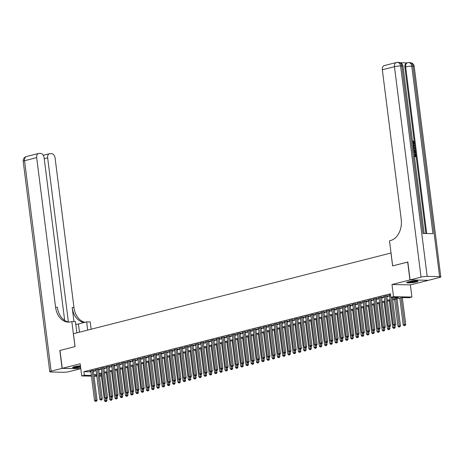 <?xml version="1.0" encoding="UTF-8"?>
<svg xmlns="http://www.w3.org/2000/svg" width="464" height="464" viewBox="0 0 464 464"><rect width="100%" height="100%" fill="white"/><g stroke="black" fill="none" stroke-linecap="round" stroke-linejoin="round"><path stroke-width="0.7" d="M80.452 365.806A5.678 0.766 172.8 0 0 74.379 366.711A5.678 0.766 172.8 0 0 72.622 367.505A5.678 0.766 172.8 0 0 80.626 367.198M416.208 281.95A5.678 0.766 172.8 0 0 417.96 281.161A5.678 0.766 172.8 0 0 414.509 280.888A5.678 0.766 172.8 0 0 408.448 281.793A5.678 0.766 172.8 0 0 406.69 282.582A5.678 0.766 172.8 0 0 410.147 282.854A5.678 0.766 172.8 0 0 416.208 281.95M101.343 376.008L99.458 376.304M391.036 253.002L73.422 333.726L75.052 346.608L59.984 350.436L62.246 368.335L80.811 368.671M428.336 280.285L409.938 279.954L391.987 284.513L393.524 296.682L411.928 297.059L409.312 297.726L401.847 297.575L392.683 299.901M391.987 284.513L410.391 284.89L428.342 280.331M410.391 284.89L411.928 297.059M390.984 253.002L392.608 265.889L407.839 262.061M407.676 262.056L409.938 279.954M93.334 370.632L94.25 370.394L93.009 370.371L89.859 371.171L90.811 371.188M98.571 369.298L99.487 369.066L98.246 369.037L95.103 369.837L96.054 369.854M103.814 367.964L104.731 367.732L103.489 367.708L100.34 368.503L101.291 368.526M109.052 366.635L109.968 366.398L108.727 366.374L105.583 367.175L106.534 367.192M114.295 365.301L115.211 365.069L113.97 365.04L110.821 365.841L111.772 365.858M119.532 363.967L120.449 363.735L119.207 363.712L116.064 364.507L117.015 364.53M124.775 362.639L125.692 362.401L124.451 362.378L121.301 363.179L122.252 363.196M130.013 361.305L130.929 361.073L129.688 361.044L126.544 361.845L127.496 361.862M135.256 359.971L136.172 359.739L134.931 359.716L131.782 360.511L132.733 360.534M140.493 358.643L141.41 358.405L140.169 358.382L137.025 359.182L137.976 359.2M145.737 357.309L146.653 357.077L145.412 357.048L142.262 357.848L143.214 357.866M150.974 355.975L151.89 355.743L150.649 355.72L147.506 356.514L148.457 356.538M156.217 354.647L157.134 354.409L155.887 354.386L152.743 355.186L153.694 355.204M161.455 353.313L162.371 353.081L161.13 353.052L157.986 353.852L158.937 353.87M166.698 351.979L167.614 351.747L166.367 351.724L163.224 352.518L164.175 352.541M171.935 350.651L172.852 350.413L171.61 350.39L168.467 351.19L169.412 351.207M177.178 349.317L178.095 349.085L176.848 349.056L173.704 349.856L174.655 349.873M182.416 347.983L183.332 347.751L182.091 347.727L178.947 348.522L179.893 348.545M187.659 346.654L188.575 346.417L187.328 346.393L184.185 347.194L185.136 347.211M192.896 345.32L193.813 345.088L192.572 345.059L189.428 345.86L190.373 345.877M198.14 343.986L199.056 343.754L197.809 343.731L194.665 344.526L195.617 344.549M203.377 342.658L204.293 342.42L203.052 342.397L199.909 343.198L200.854 343.215M208.62 341.324L209.537 341.092L208.29 341.063L205.146 341.864L206.097 341.881M213.858 339.99L214.774 339.758L213.533 339.735L210.389 340.53L211.335 340.553M219.101 338.662L220.017 338.424L218.77 338.401L215.627 339.201L216.578 339.219M224.338 337.328L225.255 337.096L224.013 337.067L220.87 337.867L221.815 337.885M229.581 335.994L230.498 335.762L229.251 335.739L226.107 336.533L227.058 336.557M234.819 334.666L235.735 334.428L234.494 334.405L231.35 335.205L232.296 335.223M240.062 333.332L240.978 333.1L239.731 333.071L236.588 333.871L237.539 333.894M245.299 331.998L246.216 331.766L244.975 331.743L241.831 332.537L242.776 332.56M250.543 330.67L251.459 330.432L250.212 330.409L247.068 331.209L248.02 331.226M255.78 329.336L256.696 329.104L255.455 329.075L252.312 329.875L253.257 329.898M261.023 328.002L261.94 327.77L260.693 327.746L257.549 328.541L258.5 328.564M266.261 326.673L267.177 326.436L265.936 326.412L262.792 327.213L263.738 327.23M271.504 325.339L272.42 325.107L271.173 325.078L268.03 325.879L268.981 325.902M276.741 324.005L277.658 323.773L276.416 323.75L273.273 324.551L274.218 324.568M281.984 322.677L282.901 322.439L281.654 322.416L278.51 323.217L279.461 323.234M287.222 321.343L288.138 321.111L286.897 321.082L283.753 321.883L284.699 321.906M292.465 320.009L293.381 319.777L292.134 319.754L288.991 320.554L289.942 320.572M297.702 318.681L298.619 318.443L297.378 318.42L294.234 319.22L295.179 319.238M302.946 317.347L303.862 317.115L302.615 317.086L299.471 317.886L300.423 317.91M308.183 316.013L309.099 315.781L307.858 315.758L304.715 316.558L305.66 316.576M313.426 314.685L314.343 314.447L313.096 314.424L309.952 315.224L310.903 315.242M318.664 313.351L319.58 313.119L318.339 313.09L315.195 313.89L316.141 313.913M323.907 312.017L324.823 311.785L323.576 311.762L320.433 312.562L321.384 312.579M329.144 310.689L330.061 310.451L328.819 310.428L325.676 311.228L326.621 311.245M334.387 309.355L335.304 309.123L334.057 309.094L330.913 309.894L331.864 309.917M339.625 308.021L340.541 307.789L339.3 307.765L336.156 308.566L337.102 308.583M344.868 306.692L345.784 306.455L344.537 306.431L341.394 307.232L342.345 307.249M350.105 305.358L351.022 305.126L349.781 305.097L346.637 305.898L347.582 305.921M355.349 304.024L356.265 303.792L355.018 303.769L351.874 304.57L352.826 304.587M360.586 302.696L361.502 302.458L360.261 302.435L357.118 303.236L358.063 303.253M365.829 301.362L366.746 301.13L365.499 301.101L362.355 301.902L363.306 301.925M371.067 300.028L371.983 299.796L370.742 299.773L367.598 300.573L368.544 300.591M376.31 298.7L377.226 298.462L375.979 298.439L372.836 299.239L373.787 299.257M381.547 297.366L382.464 297.134L381.222 297.105L378.079 297.905L379.024 297.929M386.79 296.032L387.707 295.8L386.46 295.777L383.316 296.577L384.267 296.595M392.567 298.978L398.367 297.499L390.903 297.349L390.45 293.77L83.897 371.693L90.892 371.838M93.421 371.322L96.147 370.632M98.664 369.994L101.39 369.298M103.901 368.66L106.627 367.964M109.139 367.326L111.87 366.635M114.382 365.997L117.108 365.301M119.619 364.663L122.351 363.967M124.862 363.329L127.588 362.639M130.1 362.001L132.832 361.305M135.343 360.667L138.069 359.971M140.58 359.333L143.312 358.643M145.824 358.005L148.55 357.309M151.061 356.671L153.793 355.975M156.304 355.337L159.03 354.647M161.542 354.009L164.273 353.313M166.785 352.675L169.511 351.985M172.022 351.341L174.754 350.651M177.265 350.013L179.991 349.317M182.503 348.679L185.235 347.988M187.746 347.345L190.472 346.654M192.983 346.016L195.715 345.32M198.227 344.682L200.953 343.992M203.464 343.348L206.196 342.658M208.707 342.02L211.433 341.324M213.945 340.686L216.676 339.996M219.188 339.352L221.914 338.662M224.425 338.024L227.157 337.328M229.668 336.69L232.394 336M234.906 335.356L237.638 334.666M240.149 334.028L242.875 333.332M245.386 332.694L248.118 332.004M250.63 331.36L253.356 330.67M255.867 330.032L258.599 329.336M261.11 328.698L263.836 328.007M266.348 327.364L269.079 326.673M271.591 326.035L274.317 325.339M276.828 324.701L279.56 324.011M282.071 323.367L284.797 322.677M287.309 322.039L290.041 321.343M292.552 320.705L295.278 320.015M297.789 319.371L300.521 318.681M303.033 318.043L305.759 317.347M308.27 316.709L311.002 316.019M313.513 315.375L316.239 314.685M318.751 314.047L321.482 313.351M323.994 312.713L326.72 312.023M329.231 311.379L331.963 310.689M334.474 310.051L337.2 309.355M339.712 308.717L342.444 308.026M344.955 307.383L347.681 306.692M350.192 306.054L352.924 305.358M355.436 304.72L358.162 304.03M360.673 303.392L363.405 302.696M365.916 302.058L368.642 301.362M371.154 300.724L373.885 300.034M376.397 299.396L379.123 298.7M381.634 298.062L384.366 297.366M386.877 296.728L389.603 296.038M390.572 294.727L388.559 295.243L389.505 295.261M91.437 376.142L81.728 375.939L80.191 363.77L62.246 368.335M81.728 375.939L84.349 375.272L91.344 375.417M83.897 371.693L84.349 375.272M390.903 297.349L393.524 296.682M96.86 376.252L94.035 376.194M96.721 375.138L95.294 375.498L96.767 375.527M99.366 375.585L101.291 375.62M390.172 300.539L387.446 301.235M384.934 301.873L382.203 302.569M379.691 303.207L376.965 303.897M374.454 304.535L371.722 305.231M369.211 305.869L366.485 306.565M363.973 307.203L361.241 307.893M358.73 308.531L356.004 309.227M353.493 309.865L350.761 310.561M348.249 311.199L345.523 311.889M343.012 312.527L340.28 313.223M337.769 313.861L335.043 314.557M332.531 315.195L329.8 315.885M327.288 316.523L324.562 317.219M322.051 317.857L319.319 318.553M316.808 319.191L314.082 319.882M311.57 320.52L308.838 321.216M306.327 321.854L303.601 322.55M301.09 323.188L298.358 323.878M295.846 324.516L293.12 325.212M290.609 325.85L287.877 326.546M285.366 327.184L282.64 327.874M280.128 328.512L277.397 329.208M274.885 329.846L272.159 330.542M269.648 331.18L266.916 331.87M264.405 332.508L261.679 333.204M259.167 333.842L256.435 334.538M253.924 335.176L251.198 335.866M248.687 336.504L245.955 337.2M243.443 337.838L240.717 338.534M238.206 339.172L235.474 339.863M232.963 340.501L230.237 341.197M227.725 341.835L224.994 342.531M222.482 343.169L219.756 343.859M217.245 344.497L214.513 345.193M212.002 345.831L209.276 346.527M206.764 347.165L204.038 347.855M201.521 348.493L198.795 349.189M196.284 349.827L193.558 350.523M191.04 351.161L188.314 351.851M185.803 352.489L183.077 353.185M180.56 353.823L177.834 354.519M175.322 355.157L172.596 355.847M170.079 356.485L167.353 357.181M164.842 357.819L162.116 358.515M159.599 359.153L156.873 359.844M154.361 360.482L151.635 361.178M149.124 361.816L146.392 362.512M143.881 363.15L141.155 363.84M138.643 364.478L135.911 365.174M133.4 365.812L130.674 366.508M128.163 367.146L125.431 367.836M122.919 368.474L120.193 369.17M117.682 369.808L114.95 370.504M112.439 371.142L109.713 371.832M107.201 372.47L104.47 373.166M101.958 373.804L99.232 374.5M93.873 374.9L96.599 374.21M99.11 373.572L101.842 372.876M104.354 372.238L107.08 371.548M109.591 370.904L112.323 370.214M114.834 369.576L117.56 368.88M120.072 368.242L122.803 367.552M125.315 366.908L128.041 366.218M130.552 365.58L133.284 364.884M135.795 364.246L138.521 363.556M141.033 362.912L143.765 362.222M146.276 361.584L149.002 360.888M151.513 360.25L154.245 359.559M156.757 358.916L159.483 358.225M161.994 357.587L164.726 356.891M167.237 356.253L169.963 355.563M172.475 354.919L175.206 354.229M177.718 353.591L180.444 352.895M182.955 352.257L185.687 351.567M188.198 350.923L190.924 350.233M193.436 349.595L196.168 348.899M198.679 348.261L201.405 347.571M203.916 346.927L206.648 346.237M209.16 345.599L211.886 344.903M214.397 344.265L217.129 343.575M219.64 342.937L222.366 342.241M224.878 341.603L227.609 340.907M230.121 340.269L232.847 339.578M235.358 338.94L238.09 338.244M240.601 337.606L243.327 336.91M245.839 336.272L248.571 335.582M251.082 334.944L253.808 334.248M256.319 333.61L259.051 332.914M261.563 332.276L264.289 331.586M266.8 330.948L269.532 330.252M272.043 329.614L274.769 328.918M277.281 328.28L280.012 327.59M282.524 326.952L285.25 326.256M287.761 325.618L290.493 324.922M293.004 324.284L295.73 323.594M298.242 322.956L300.974 322.26M303.485 321.622L306.211 320.926M308.722 320.288L311.454 319.597M313.966 318.959L316.692 318.263M319.203 317.625L321.935 316.929M324.446 316.291L327.172 315.601M329.684 314.963L332.415 314.267M334.927 313.629L337.653 312.933M340.164 312.295L342.896 311.605M345.407 310.967L348.133 310.271M350.645 309.633L353.377 308.937M355.888 308.299L358.614 307.609M361.125 306.971L363.857 306.275M366.369 305.637L369.095 304.941M371.606 304.303L374.338 303.613M376.849 302.975L379.575 302.279M382.087 301.641L384.818 300.945M387.33 300.307L390.056 299.616M391.123 297.354L394.528 324.313L393.217 324.643L389.476 295.011M392.364 297.378L395.769 324.336L394.528 324.313L394.626 325.351L394.104 325.484L394.626 325.351M395.125 325.357L395.769 324.336M393.217 324.643L394.104 325.484M399.788 298.097L403.164 324.846L405.722 324.539L402.317 297.581M404.573 325.554L404.051 325.687L405.072 325.566L404.573 325.554L401.099 297.766M404.051 325.687L403.164 324.846M405.722 324.539L405.072 325.566M417.003 280.859A4.913 0.661 -7.2 0 1 416.927 280.911A4.913 0.661 -7.2 0 1 412.189 281.979A4.913 0.661 -7.2 0 1 407.543 282.06M407.09 282.24A5.643 0.76 172.8 0 0 412.351 282.054A5.643 0.76 172.8 0 0 417.49 280.923M408.575 281.758A4.553 0.615 172.8 0 0 415.93 280.83M73.022 367.157A5.643 0.76 172.8 0 0 80.55 366.624M80.539 366.514A4.913 0.661 -7.2 0 1 73.474 366.978M74.507 366.676A4.553 0.615 172.8 0 0 80.487 366.102M413.175 144.072L413.639 142.883L412.757 141.056L413.18 140.952L414.393 142.726L413.476 144.64L412.937 144.722M413.256 144.681L412.948 144.774M413.088 145.876L414.636 144.954L414.717 145.597L413.859 146.067L414.091 147.894L415.071 148.405L415.152 149.048L413.407 148.422M413.07 145.742L414.636 144.954M414.091 153.822L414.671 156.084L415.703 156.107L415.384 153.572L415.727 153.578L416.121 156.716L414.468 156.797M415.268 156.095L414.961 153.683L415.384 153.572M425.888 233.525L404.863 67.112A4.367 2.929 -104.3 0 1 406.771 62.942L407.56 62.739A4.367 2.929 75.7 0 0 405.652 66.915L404.863 67.112M407.032 62.872L400.368 62.739M413.505 149.205L415.425 151.218L415.622 152.755L413.963 152.836M410.095 279.914L428.498 280.291L439.449 277.507A4.367 0.592 172.8 0 0 440.8 276.898A4.367 0.592 172.8 0 0 439.611 276.643L427.176 276.387A4.367 0.592 172.8 0 0 421.045 277.13L410.095 279.914L407.833 262.015L392.66 265.872L389.499 240.822L390.386 240.596A18.206 13.294 -88.8 0 0 401.227 219.368L382.33 69.768A4.367 2.929 -104.3 0 1 384.238 65.592L396.366 62.512A4.367 2.929 75.7 0 0 394.458 66.683L382.33 69.768M421.045 277.13L394.458 66.683A4.367 0.592 -7.2 0 1 400.589 65.946L401.83 65.969L422.994 233.467L432.941 233.67L411.783 66.178L413.024 66.201A4.367 0.592 -7.2 0 1 414.213 66.451L440.8 276.898M416.121 156.716L414.451 156.687M415.622 152.755L413.952 152.72M413.871 152.117L415.199 152.14L415.089 151.258L414.752 150.237L413.581 149.808M414.77 152.134L414.329 150.342L413.32 149.913M415.089 151.258L414.671 151.363M414.752 150.237L414.329 150.342M415.152 149.048L413.36 148.057M413.291 147.482L413.726 147.709L413.54 146.241L413.157 146.45M412.856 144.066L413.639 142.883M414.056 142.773L413.157 141.555L412.74 141.659M413.012 144.078L413.395 144.037M413.157 141.555L413.18 140.952M62.089 368.375L59.827 350.477L75 346.62L71.833 321.569L70.94 321.796A18.206 13.294 91.2 0 1 68.307 322.103A18.206 13.294 91.2 0 1 55.581 307.232L36.679 157.632L24.551 160.712L51.133 371.159L62.089 368.375L80.487 368.706M87.673 330.101L86.629 321.871L78.428 323.959A8.19 1.108 -7.2 0 1 75.8 324.516M86.629 321.871L90.236 321.946L91.153 329.22M71.833 321.569L75.441 321.645L76.856 332.85M68.382 321.946L47.647 157.853A4.367 2.929 75.7 0 1 49.555 153.683A4.367 2.929 75.7 0 1 50.089 153.619L51.556 153.654A4.367 2.929 75.7 0 1 55.088 158.009L73.985 307.609A18.206 13.294 91.2 0 0 84.993 322.289M84.471 322.422A18.206 13.294 91.2 0 1 72.193 307.574L73.967 321.616M51.133 371.159A4.367 0.592 172.8 0 0 49.787 371.768A4.367 0.592 172.8 0 0 50.976 372.018L63.411 372.273A4.367 0.592 172.8 0 0 69.542 371.536L80.492 368.752M64.664 320.415L44.115 157.783A4.367 2.929 75.7 0 0 40.588 153.427L39.121 153.398A4.367 2.929 75.7 0 0 38.587 153.456A4.367 2.929 75.7 0 0 36.679 157.632M69.206 322.08A18.206 13.294 91.2 0 1 57.374 307.267L55.581 307.232M385.543 296.009L389.29 325.641L387.979 325.977L384.233 296.339M386.756 295.783L390.531 325.67L389.29 325.641L389.383 326.679L388.861 326.813L389.383 326.679M389.882 326.691L390.531 325.67M387.979 325.977L388.861 326.813M380.306 297.343L384.047 326.975L382.736 327.306L378.995 297.673M381.518 297.111L385.288 326.998L384.047 326.975L384.146 328.013L383.624 328.147L384.146 328.013M384.644 328.025L385.288 326.998M382.736 327.306L383.624 328.147M375.063 298.671L378.81 328.309L377.499 328.64L373.752 299.007M376.275 298.445L380.051 328.332L378.81 328.309L378.902 329.347L378.38 329.481L378.902 329.347M379.401 329.353L380.051 328.332M377.499 328.64L378.38 329.481M369.825 300.005L373.566 329.637L372.256 329.974L368.515 300.336M371.038 299.779L374.808 329.666L373.566 329.637L373.665 330.675L373.143 330.809L373.665 330.675M374.164 330.687L374.808 329.666M372.256 329.974L373.143 330.809M394.545 299.431L397.926 326.18L400.478 325.873L397.056 298.793M399.336 326.882L398.808 327.016L399.829 326.894L399.336 326.882L395.856 299.094M398.808 327.016L397.926 326.18M400.478 325.873L399.829 326.894M389.308 300.759L392.683 327.514L395.241 327.207L395.009 325.386M394.093 328.216L393.571 328.35L394.591 328.228L394.093 328.216L393.739 325.136M393.571 328.35L392.683 327.514M395.241 327.207L394.591 328.228M384.064 302.093L387.446 328.843L389.998 328.535L389.772 326.72M388.855 329.55L388.327 329.684L389.348 329.562L388.855 329.55L388.496 326.47M388.327 329.684L387.446 328.843M389.998 328.535L389.348 329.562M378.827 303.427L382.203 330.177L384.76 329.869L384.528 328.054M383.612 330.878L383.09 331.012L384.111 330.89L383.612 330.878L383.258 327.799M383.09 331.012L382.203 330.177M384.76 329.869L384.111 330.89M364.582 301.339L368.329 330.971L367.018 331.302L363.271 301.67M365.794 301.107L369.57 330.994L368.329 330.971L368.422 332.009L367.9 332.143L368.422 332.009M368.921 332.021L369.57 330.994M367.018 331.302L367.9 332.143M373.584 304.755L376.965 331.511L379.517 331.197L379.291 329.382M378.375 332.212L377.847 332.346L378.868 332.224L378.375 332.212L378.015 329.133M377.847 332.346L376.965 331.511M379.517 331.197L378.868 332.224M359.345 302.667L363.086 332.305L361.775 332.636L358.034 303.004M360.557 302.441L364.327 332.328L363.086 332.305L363.184 333.343L362.662 333.477L363.184 333.343M363.683 333.349L364.327 332.328M361.775 332.636L362.662 333.477M368.346 306.089L371.722 332.839L374.28 332.531L374.048 330.716M373.131 333.546L372.609 333.68L373.63 333.558L373.131 333.546L372.778 330.467M372.609 333.68L371.722 332.839M374.28 332.531L373.63 333.558M354.102 304.001L357.848 333.633L356.538 333.97L352.791 304.332M355.314 303.775L359.09 333.662L357.848 333.633L357.941 334.672L357.419 334.805L357.941 334.672M358.44 334.683L359.09 333.662M356.538 333.97L357.419 334.805M363.103 307.423L366.485 334.173L369.037 333.865L368.81 332.05M367.894 334.875L367.366 335.008L368.387 334.886L367.894 334.875L367.534 331.795M367.366 335.008L366.485 334.173M369.037 333.865L368.387 334.886M348.864 305.335L352.605 334.967L351.294 335.298L347.553 305.666M350.076 305.103L353.852 334.991L352.605 334.967L352.704 336.006L352.182 336.139L352.704 336.006M353.203 336.017L353.852 334.991M351.294 335.298L352.182 336.139M357.866 308.751L361.241 335.507L363.799 335.194L363.567 333.378M362.651 336.209L362.129 336.342L363.15 336.22L362.651 336.209L362.297 333.129M362.129 336.342L361.241 335.507M363.799 335.194L363.15 336.22M343.621 306.663L347.368 336.301L346.057 336.632L342.31 307M344.833 306.437L348.609 336.325L347.368 336.301L347.461 337.34L346.939 337.473L347.461 337.34M347.959 337.345L348.609 336.325M346.057 336.632L346.939 337.473M352.623 310.085L356.004 336.835L358.556 336.528L358.33 334.712M357.413 337.543L356.886 337.676L357.906 337.548L357.413 337.543L357.054 334.463M356.886 337.676L356.004 336.835M358.556 336.528L357.906 337.548M338.384 307.997L342.125 337.63L340.814 337.966L337.073 308.328M339.596 307.771L343.372 337.659L342.125 337.63L342.223 338.668L341.701 338.801L342.223 338.668M342.722 338.679L343.372 337.659M340.814 337.966L341.701 338.801M347.385 311.419L350.761 338.169L353.319 337.862L353.087 336.046M352.17 338.871L351.648 339.004L352.669 338.882L352.17 338.871L351.816 335.791M351.648 339.004L350.761 338.169M353.319 337.862L352.669 338.882M333.14 309.331L336.887 338.964L335.576 339.294L331.83 309.662M334.353 309.099L338.128 338.987L336.887 338.964L336.98 340.002L336.458 340.135L336.98 340.002M337.479 340.013L338.128 338.987M335.576 339.294L336.458 340.135M342.142 312.748L345.523 339.503L348.075 339.19L347.849 337.374M346.933 340.205L346.405 340.338L347.426 340.216L346.933 340.205L346.573 337.125M346.405 340.338L345.523 339.503M348.075 339.19L347.426 340.216M327.903 310.66L331.644 340.298L330.333 340.628L326.592 310.996M329.115 310.433L332.891 340.321L331.644 340.298L331.743 341.336L331.221 341.469L331.743 341.336M332.241 341.342L332.891 340.321M330.333 340.628L331.221 341.469M336.905 314.082L340.286 340.831L342.838 340.524L342.606 338.708M341.69 341.539L341.168 341.672L342.188 341.545L341.69 341.539L341.336 338.459M341.168 341.672L340.286 340.831M342.838 340.524L342.188 341.545M322.66 311.994L326.407 341.626L325.096 341.962L321.349 312.324M323.872 311.767L327.648 341.655L326.407 341.626L326.499 342.664L325.977 342.797L326.499 342.664M326.998 342.676L327.648 341.655M325.096 341.962L325.977 342.797M331.661 315.416L335.043 342.165L337.595 341.858L337.369 340.042M336.452 342.867L335.924 343L336.945 342.879L336.452 342.867L336.093 339.787M335.924 343L335.043 342.165M337.595 341.858L336.945 342.879M317.422 313.328L321.163 342.96L319.853 343.29L316.112 313.658M318.635 313.096L322.41 342.983L321.163 342.96L321.262 343.998L320.74 344.131L321.262 343.998M321.761 344.01L322.41 342.983M319.853 343.29L320.74 344.131M326.424 316.744L329.805 343.493L332.357 343.186L332.125 341.371M331.209 344.201L330.687 344.334L331.708 344.213L331.209 344.201L330.855 341.121M330.687 344.334L329.805 343.493M332.357 343.186L331.708 344.213M312.179 314.656L315.926 344.294L314.615 344.624L310.868 314.992M313.391 314.43L317.167 344.317L315.926 344.294L316.019 345.332L315.497 345.465L316.019 345.332M316.518 345.338L317.167 344.317M314.615 344.624L315.497 345.465M321.181 318.078L324.562 344.827L327.114 344.52L326.888 342.705M325.972 345.535L325.444 345.668L326.465 345.541L325.972 345.535L325.612 342.455M325.444 345.668L324.562 344.827M327.114 344.52L326.465 345.541M306.942 315.99L310.683 345.622L309.372 345.958L305.631 316.32M308.154 315.764L311.93 345.651L310.683 345.622L310.781 346.66L310.259 346.794L310.781 346.66M311.28 346.672L311.93 345.651M309.372 345.958L310.259 346.794M315.943 319.412L319.325 346.161L321.877 345.854L321.645 344.039M320.728 346.863L320.206 346.997L321.227 346.875L320.728 346.863L320.375 343.783M320.206 346.997L319.325 346.161M321.877 345.854L321.227 346.875M301.699 317.324L305.445 346.956L304.135 347.287L300.388 317.654M302.911 317.092L306.687 346.979L305.445 346.956L305.538 347.994L305.016 348.128L305.538 347.994M306.037 348.006L306.687 346.979M304.135 347.287L305.016 348.128M310.7 320.74L314.082 347.49L316.634 347.182L316.407 345.367M315.491 348.197L314.963 348.331L315.99 348.209L315.491 348.197L315.131 345.117M314.963 348.331L314.082 347.49M316.634 347.182L315.99 348.209M296.461 318.652L300.202 348.29L298.891 348.621L295.15 318.988M297.673 318.426L301.449 348.313L300.202 348.29L300.301 349.328L299.779 349.456L300.301 349.328M300.8 349.334L301.449 348.313M298.891 348.621L299.779 349.456M305.463 322.074L308.844 348.824L311.396 348.516L311.164 346.701M310.248 349.531L309.726 349.665L310.747 349.537L310.248 349.531L309.894 346.451M309.726 349.665L308.844 348.824M311.396 348.516L310.747 349.537M291.218 319.986L294.965 349.618L293.654 349.955L289.907 320.317M292.43 319.76L296.206 349.647L294.965 349.618L295.058 350.656L294.536 350.79L295.058 350.656M295.556 350.668L296.206 349.647M293.654 349.955L294.536 350.79M300.22 323.408L303.601 350.158L306.153 349.85L305.927 348.035M305.01 350.859L304.483 350.993L305.509 350.871L305.01 350.859L304.651 347.78M304.483 350.993L303.601 350.158M306.153 349.85L305.509 350.871M285.981 321.32L289.722 350.952L288.411 351.283L284.67 321.651M287.193 321.088L290.969 350.975L289.722 350.952L289.82 351.99L289.298 352.124L289.82 351.99M290.319 352.002L290.969 350.975M288.411 351.283L289.298 352.124M294.982 324.736L298.364 351.486L300.916 351.178L300.684 349.363M299.767 352.193L299.245 352.327L300.266 352.205L299.767 352.193L299.413 349.114M299.245 352.327L298.364 351.486M300.916 351.178L300.266 352.205M280.737 322.648L284.484 352.286L283.173 352.617L279.427 322.985M281.95 322.422L285.725 352.309L284.484 352.286L284.583 353.324L284.055 353.452L284.583 353.324M285.076 353.33L285.725 352.309M283.173 352.617L284.055 353.452M289.739 326.07L293.12 352.82L295.672 352.512L295.446 350.697M294.53 353.527L294.002 353.661L295.029 353.533L294.53 353.527L294.17 350.448M294.002 353.661L293.12 352.82M295.672 352.512L295.029 353.533M275.5 323.982L279.241 353.614L277.93 353.951L274.189 324.313M276.712 323.756L280.488 353.643L279.241 353.614L279.34 354.653L278.818 354.786L279.34 354.653M279.838 354.664L280.488 353.643M277.93 353.951L278.818 354.786M284.502 327.404L287.883 354.154L290.435 353.846L290.203 352.031M289.287 354.856L288.765 354.989L289.785 354.867L289.287 354.856L288.933 351.776M288.765 354.989L287.883 354.154M290.435 353.846L289.785 354.867M270.257 325.316L274.004 354.948L272.693 355.279L268.946 325.647M271.469 325.084L275.245 354.972L274.004 354.948L274.102 355.987L273.574 356.12L274.102 355.987M274.595 355.998L275.245 354.972M272.693 355.279L273.574 356.12M279.258 328.732L282.64 355.482L285.192 355.175L284.966 353.359M284.049 356.19L283.521 356.323L284.548 356.201L284.049 356.19L283.69 353.11M283.521 356.323L282.64 355.482M285.192 355.175L284.548 356.201M265.019 326.644L268.76 356.282L267.45 356.613L263.709 326.981M266.232 326.418L270.007 356.306L268.76 356.282L268.859 357.321L268.337 357.448L268.859 357.321M269.358 357.326L270.007 356.306M267.45 356.613L268.337 357.448M274.021 330.066L277.402 356.816L279.954 356.509L279.722 354.693M278.806 357.524L278.284 357.657L279.305 357.529L278.806 357.524L278.452 354.444M278.284 357.657L277.402 356.816M279.954 356.509L279.305 357.529M259.776 327.978L263.523 357.611L262.212 357.947L258.465 328.309M260.988 327.752L264.764 357.64L263.523 357.611L263.622 358.649L263.094 358.782L263.622 358.649M264.115 358.66L264.764 357.64M262.212 357.947L263.094 358.782M268.778 331.4L272.159 358.15L274.711 357.843L274.485 356.027M273.569 358.852L273.041 358.985L274.067 358.863L273.569 358.852L273.209 355.772M273.041 358.985L272.159 358.15M274.711 357.843L274.067 358.863M254.539 329.312L258.28 358.945L256.969 359.275L253.228 329.643M255.751 329.08L259.527 358.968L258.28 358.945L258.378 359.983L257.856 360.116L258.378 359.983M258.877 359.994L259.527 358.968M256.969 359.275L257.856 360.116M263.54 332.729L266.922 359.478L269.474 359.171L269.242 357.355M268.325 360.186L267.803 360.319L268.824 360.197L268.325 360.186L267.972 357.106M267.803 360.319L266.922 359.478M269.474 359.171L268.824 360.197M249.296 330.641L253.042 360.279L251.732 360.609L247.985 330.977M250.508 330.414L254.284 360.302L253.042 360.279L253.141 361.317L252.613 361.444L253.141 361.317M253.634 361.323L254.284 360.302M251.732 360.609L252.613 361.444M258.297 334.063L261.679 360.812L264.231 360.505L264.004 358.689M263.088 361.52L262.56 361.653L263.587 361.526L263.088 361.52L262.734 358.44M262.56 361.653L261.679 360.812M264.231 360.505L263.587 361.526M244.058 331.975L247.799 361.607L246.488 361.943L242.747 332.305M245.27 331.748L249.046 361.636L247.799 361.607L247.898 362.645L247.376 362.778L247.898 362.645M248.397 362.657L249.046 361.636M246.488 361.943L247.376 362.778M253.06 335.397L256.441 362.146L258.993 361.839L258.761 360.023M257.845 362.848L257.323 362.981L258.344 362.86L257.845 362.848L257.491 359.768M257.323 362.981L256.441 362.146M258.993 361.839L258.344 362.86M238.815 333.309L242.562 362.941L241.251 363.271L237.504 333.639M240.027 333.077L243.803 362.964L242.562 362.941L242.66 363.979L242.133 364.112L242.66 363.979M243.153 363.991L243.803 362.964M241.251 363.271L242.133 364.112M247.817 336.725L251.198 363.474L253.75 363.167L253.524 361.352M252.607 364.182L252.08 364.315L253.106 364.194L252.607 364.182L252.254 361.102M252.08 364.315L251.198 363.474M253.75 363.167L253.106 364.194M233.578 334.637L237.319 364.275L236.008 364.605L232.267 334.973M234.79 334.411L238.566 364.298L237.319 364.275L237.417 365.307L236.895 365.441L237.417 365.307M237.916 365.319L238.566 364.298M236.008 364.605L236.895 365.441M242.579 338.059L245.961 364.808L248.513 364.501L248.281 362.686M247.364 365.516L246.842 365.649L247.863 365.522L247.364 365.516L247.01 362.436M246.842 365.649L245.961 364.808M248.513 364.501L247.863 365.522M228.334 335.971L232.081 365.603L230.77 365.939L227.024 336.301M229.547 335.745L233.322 365.632L232.081 365.603L232.18 366.641L231.652 366.775L232.18 366.641M232.673 366.653L233.322 365.632M230.77 365.939L231.652 366.775M237.336 339.393L240.717 366.142L243.269 365.835L243.043 364.02M242.127 366.844L241.599 366.978L242.626 366.856L242.127 366.844L241.773 363.764M241.599 366.978L240.717 366.142M243.269 365.835L242.626 366.856M223.097 337.305L226.838 366.937L225.527 367.268L221.786 337.635M224.309 337.073L228.085 366.96L226.838 366.937L226.937 367.975L226.415 368.109L226.937 367.975M227.435 367.987L228.085 366.96M225.527 367.268L226.415 368.109M232.099 340.721L235.48 367.471L238.032 367.163L237.8 365.348M236.884 368.178L236.362 368.312L237.382 368.19L236.884 368.178L236.53 365.098M236.362 368.312L235.48 367.471M238.032 367.163L237.382 368.19M217.854 338.633L221.601 368.271L220.29 368.602L216.543 338.969M219.066 338.407L222.842 368.294L221.601 368.271L221.699 369.303L221.171 369.437L221.699 369.303M222.192 369.315L222.842 368.294M220.29 368.602L221.171 369.437M226.861 342.055L230.237 368.805L232.789 368.497L232.563 366.682M231.646 369.512L231.124 369.646L232.145 369.518L231.646 369.512L231.292 366.432M231.124 369.646L230.237 368.805M232.789 368.497L232.145 369.518M212.616 339.967L216.357 369.599L215.047 369.936L211.306 340.298M213.829 339.741L217.604 369.628L216.357 369.599L216.456 370.637L215.934 370.771L216.456 370.637M216.955 370.649L217.604 369.628M215.047 369.936L215.934 370.771M221.618 343.389L224.999 370.139L227.551 369.831L227.319 368.016M226.403 370.84L225.881 370.974L226.902 370.852L226.403 370.84L226.049 367.761M225.881 370.974L224.999 370.139M227.551 369.831L226.902 370.852M207.373 341.301L211.12 370.933L209.809 371.264L206.062 341.632M208.585 341.069L212.361 370.956L211.12 370.933L211.219 371.971L210.691 372.105L211.219 371.971M211.712 371.983L212.361 370.956M209.809 371.264L210.691 372.105M216.381 344.717L219.756 371.467L222.308 371.159L222.082 369.344M221.166 372.174L220.644 372.308L221.664 372.186L221.166 372.174L220.812 369.095M220.644 372.308L219.756 371.467M222.308 371.159L221.664 372.186M202.136 342.629L205.877 372.267L204.566 372.598L200.825 342.966M203.348 342.403L207.124 372.29L205.877 372.267L205.975 373.3L205.453 373.433L205.975 373.3M206.474 373.311L207.124 372.29M204.566 372.598L205.453 373.433M211.137 346.051L214.519 372.801L217.071 372.493L216.839 370.678M215.922 373.508L215.4 373.642L216.421 373.514L215.922 373.508L215.569 370.429M215.4 373.642L214.519 372.801M217.071 372.493L216.421 373.514M196.893 343.963L200.639 373.595L199.329 373.932L195.582 344.294M198.105 343.737L201.881 373.624L200.639 373.595L200.738 374.634L200.21 374.767L200.738 374.634M201.231 374.645L201.881 373.624M199.329 373.932L200.21 374.767M205.9 347.385L209.276 374.135L211.828 373.827L211.601 372.012M210.685 374.837L210.163 374.97L211.184 374.848L210.685 374.837L210.331 371.757M210.163 374.97L209.276 374.135M211.828 373.827L211.184 374.848M191.655 345.297L195.396 374.929L194.085 375.26L190.344 345.628M192.867 345.065L196.643 374.953L195.396 374.929L195.495 375.968L194.973 376.101L195.495 375.968M195.994 375.979L196.643 374.953M194.085 375.26L194.973 376.101M200.657 348.713L204.038 375.463L206.59 375.156L206.358 373.34M205.442 376.171L204.92 376.304L205.941 376.182L205.442 376.171L205.088 373.091M204.92 376.304L204.038 375.463M206.59 375.156L205.941 376.182M186.412 346.625L190.159 376.258L188.848 376.594L185.101 346.962M187.624 346.399L191.4 376.287L190.159 376.258L190.257 377.296L189.73 377.429L190.257 377.296M190.75 377.307L191.4 376.287M188.848 376.594L189.73 377.429M195.419 350.047L198.795 376.797L201.347 376.49L201.121 374.674M200.204 377.505L199.682 377.638L200.703 377.51L200.204 377.505L199.851 374.425M199.682 377.638L198.795 376.797M201.347 376.49L200.703 377.51M181.175 347.959L184.916 377.592L183.605 377.928L179.864 348.29M182.387 347.733L186.163 377.621L184.916 377.592L185.014 378.63L184.492 378.763L185.014 378.63M185.513 378.641L186.163 377.621M183.605 377.928L184.492 378.763M190.176 351.381L193.558 378.131L196.11 377.824L195.878 376.008M194.961 378.833L194.439 378.966L195.46 378.844L194.961 378.833L194.607 375.753M194.439 378.966L193.558 378.131M196.11 377.824L195.46 378.844M175.931 349.293L179.678 378.926L178.367 379.256L174.621 349.624M177.144 349.061L180.919 378.949L179.678 378.926L179.777 379.964L179.249 380.097L179.777 379.964M180.27 379.975L180.919 378.949M178.367 379.256L179.249 380.097M184.939 352.71L188.314 379.459L190.866 379.152L190.64 377.336M189.724 380.167L189.202 380.3L190.223 380.178L189.724 380.167L189.37 377.087M189.202 380.3L188.314 379.459M190.866 379.152L190.223 380.178M170.694 350.622L174.435 380.254L173.124 380.59L169.383 350.958M171.906 350.395L175.682 380.283L174.435 380.254L174.534 381.292L174.012 381.425L174.534 381.292M175.032 381.304L175.682 380.283M173.124 380.59L174.012 381.425M179.696 354.044L183.077 380.793L185.629 380.486L185.397 378.67M184.481 381.501L183.959 381.634L184.979 381.507L184.481 381.501L184.127 378.421M183.959 381.634L183.077 380.793M185.629 380.486L184.979 381.507M165.451 351.956L169.198 381.588L167.887 381.924L164.14 352.286M166.663 351.729L170.439 381.617L169.198 381.588L169.296 382.626L168.768 382.759L169.296 382.626M169.789 382.638L170.439 381.617M167.887 381.924L168.768 382.759M174.458 355.378L177.834 382.127L180.386 381.82L180.16 380.004M179.243 382.829L178.721 382.962L179.742 382.841L179.243 382.829L178.889 379.749M178.721 382.962L177.834 382.127M180.386 381.82L179.742 382.841M160.213 353.29L163.954 382.922L162.644 383.252L158.903 353.62M161.426 353.058L165.201 382.945L163.954 382.922L164.053 383.96L163.531 384.093L164.053 383.96M164.552 383.972L165.201 382.945M162.644 383.252L163.531 384.093M169.215 356.706L172.596 383.455L175.148 383.148L174.916 381.333M174 384.163L173.478 384.296L174.499 384.175L174 384.163L173.646 381.083M173.478 384.296L172.596 383.455M175.148 383.148L174.499 384.175M154.97 354.618L158.717 384.25L157.406 384.586L153.665 354.954M156.182 354.392L159.958 384.279L158.717 384.25L158.816 385.288L158.288 385.422L158.816 385.288M159.309 385.3L159.958 384.279M157.406 384.586L158.288 385.422M163.978 358.04L167.353 384.789L169.911 384.482L169.679 382.667M168.763 385.497L168.241 385.63L169.261 385.503L168.763 385.497L168.409 382.417M168.241 385.63L167.353 384.789M169.911 384.482L169.261 385.503M149.733 355.952L153.474 385.584L152.163 385.92L148.422 356.282M150.945 355.726L154.721 385.613L153.474 385.584L153.572 386.622L153.05 386.756L153.572 386.622M154.071 386.634L154.721 385.613M152.163 385.92L153.05 386.756M158.734 359.374L162.116 386.123L164.668 385.816L164.436 384.001M163.519 386.825L162.997 386.959L164.018 386.837L163.519 386.825L163.166 383.745M162.997 386.959L162.116 386.123M164.668 385.816L164.018 386.837M144.49 357.28L148.236 386.918L146.926 387.249L143.185 357.616M145.702 357.054L149.478 386.941L148.236 386.918L148.335 387.956L147.807 388.09L148.335 387.956M148.828 387.968L149.478 386.941M146.926 387.249L147.807 388.09M153.497 360.702L156.873 387.452L159.43 387.144L159.198 385.329M158.282 388.159L157.76 388.293L158.781 388.171L158.282 388.159L157.928 385.079M157.76 388.293L156.873 387.452M159.43 387.144L158.781 388.171M139.252 358.614L142.993 388.246L141.682 388.583L137.941 358.95M140.464 358.388L144.24 388.275L142.993 388.246L143.092 389.284L142.57 389.418L143.092 389.284M143.591 389.296L144.24 388.275M141.682 388.583L142.57 389.418M148.254 362.036L151.635 388.786L154.187 388.478L153.955 386.663M153.039 389.493L152.517 389.627L153.538 389.499L153.039 389.493L152.685 386.413M152.517 389.627L151.635 388.786M154.187 388.478L153.538 389.499M134.009 359.948L137.756 389.58L136.445 389.917L132.704 360.279M135.221 359.722L138.997 389.609L137.756 389.58L137.854 390.618L137.327 390.752L137.854 390.618M138.347 390.63L138.997 389.609M136.445 389.917L137.327 390.752M143.016 363.37L146.392 390.12L148.95 389.812L148.718 387.991M147.801 390.821L147.279 390.955L148.3 390.833L147.801 390.821L147.448 387.742M147.279 390.955L146.392 390.12M148.95 389.812L148.3 390.833M128.772 361.276L132.513 390.914L131.208 391.245L127.461 361.613M129.984 361.05L133.76 390.937L132.513 390.914L132.611 391.952L132.089 392.086L132.611 391.952M133.11 391.964L133.76 390.937M131.208 391.245L132.089 392.086M137.773 364.698L141.155 391.448L143.707 391.14L143.475 389.325M142.558 392.155L142.036 392.289L143.057 392.167L142.558 392.155L142.204 389.076M142.036 392.289L141.155 391.448M143.707 391.14L143.057 392.167M123.528 362.61L127.275 392.242L125.964 392.579L122.223 362.947M124.741 362.384L128.516 392.271L127.275 392.242L127.374 393.281L126.846 393.414L127.374 393.281M127.867 393.292L128.516 392.271M125.964 392.579L126.846 393.414M132.536 366.032L135.911 392.782L138.469 392.474L138.237 390.659M137.321 393.489L136.799 393.623L137.82 393.495L137.321 393.489L136.967 390.41M136.799 393.623L135.911 392.782M138.469 392.474L137.82 393.495M118.291 363.944L122.032 393.576L120.727 393.913L116.98 364.275M119.503 363.718L123.279 393.605L122.032 393.576L122.131 394.615L121.609 394.748L122.131 394.615M122.629 394.626L123.279 393.605M120.727 393.913L121.609 394.748M127.293 367.366L130.674 394.116L133.226 393.808L132.994 391.987M132.078 394.818L131.556 394.951L132.576 394.829L132.078 394.818L131.724 391.738M131.556 394.951L130.674 394.116M133.226 393.808L132.576 394.829M113.048 365.272L116.795 394.91L115.484 395.241L111.743 365.609M114.26 365.046L118.036 394.934L116.795 394.91L116.893 395.949L116.365 396.082L116.893 395.949M117.386 395.96L118.036 394.934M115.484 395.241L116.365 396.082M122.055 368.694L125.431 395.444L127.989 395.137L127.757 393.321M126.84 396.152L126.318 396.285L127.339 396.163L126.84 396.152L126.486 393.072M126.318 396.285L125.431 395.444M127.989 395.137L127.339 396.163M107.81 366.606L111.551 396.239L110.246 396.575L106.5 366.943M109.023 366.38L112.798 396.268L111.551 396.239L111.65 397.277L111.128 397.41L111.65 397.277M112.149 397.288L112.798 396.268M110.246 396.575L111.128 397.41M116.812 370.028L120.193 396.778L122.745 396.471L122.519 394.655M121.597 397.486L121.075 397.619L122.096 397.491L121.597 397.486L121.243 394.406M121.075 397.619L120.193 396.778M122.745 396.471L122.096 397.491M102.567 367.94L106.314 397.573L105.003 397.909L101.262 368.271M103.779 367.714L107.555 397.602L106.314 397.573L106.413 398.611L105.885 398.744L106.413 398.611M106.906 398.622L107.555 397.602M105.003 397.909L105.885 398.744M111.575 371.362L114.95 398.112L117.508 397.805L117.276 395.983M116.36 398.814L115.838 398.947L116.858 398.825L116.36 398.814L116.006 395.734M115.838 398.947L114.95 398.112M117.508 397.805L116.858 398.825M97.33 369.269L101.071 398.907L99.766 399.237L96.019 369.605M98.542 369.042L102.318 398.93L101.071 398.907L101.169 399.945L100.647 400.078L101.169 399.945M101.668 399.956L102.318 398.93M99.766 399.237L100.647 400.078M106.331 372.691L109.713 399.44L112.265 399.133L112.039 397.317M111.122 400.148L110.594 400.281L111.615 400.159L111.122 400.148L110.763 397.068M110.594 400.281L109.713 399.44M112.265 399.133L111.615 400.159M92.087 370.603L95.833 400.235L94.523 400.571L90.782 370.939M93.299 370.376L97.075 400.264L95.833 400.235L95.932 401.273L95.404 401.406L95.932 401.273M96.431 401.285L97.075 400.264M94.523 400.571L95.404 401.406M101.094 374.025L104.47 400.774L107.027 400.467L106.795 398.651M105.879 401.482L105.357 401.615L106.378 401.488L105.879 401.482L105.525 398.402M105.357 401.615L104.47 400.774M107.027 400.467L106.378 401.488M439.611 276.643L413.024 66.201A4.367 3.19 -88.8 0 0 409.967 62.634L408.726 62.605A4.367 3.19 91.2 0 1 411.783 66.178A4.367 0.592 -7.2 0 0 405.652 66.915L426.7 233.543M424.154 233.491L403.025 66.224A4.367 0.592 -7.2 0 0 401.83 65.969A4.367 3.19 -88.8 0 0 398.779 62.402L397.532 62.379A4.367 4.367 0 0 0 396.366 62.512A4.367 2.929 75.7 0 1 396.9 62.449A4.367 3.19 91.2 0 1 397.532 62.379A4.367 3.19 91.2 0 1 400.589 65.946L427.176 276.387M408.094 62.681A4.367 2.929 75.7 0 0 407.56 62.739A4.367 4.367 0 0 1 408.726 62.605A4.367 3.19 91.2 0 0 408.094 62.681M72.193 307.574L73.985 307.609M47.647 157.853L44.237 158.723M24.551 160.712A4.367 2.929 -104.3 0 1 26.46 156.542A4.367 4.367 0 0 0 23.2 161.321A4.367 0.592 -7.2 0 1 24.551 160.712M79.472 332.189L78.428 323.959M403.025 66.224A4.367 4.367 0 0 0 398.779 62.402M414.213 66.451A4.367 4.367 0 0 0 409.967 62.634M413.059 144.745L413.476 144.64M49.555 153.683L43.251 155.283M38.587 153.456L26.46 156.542M23.2 161.321L49.787 371.768"/></g></svg>
